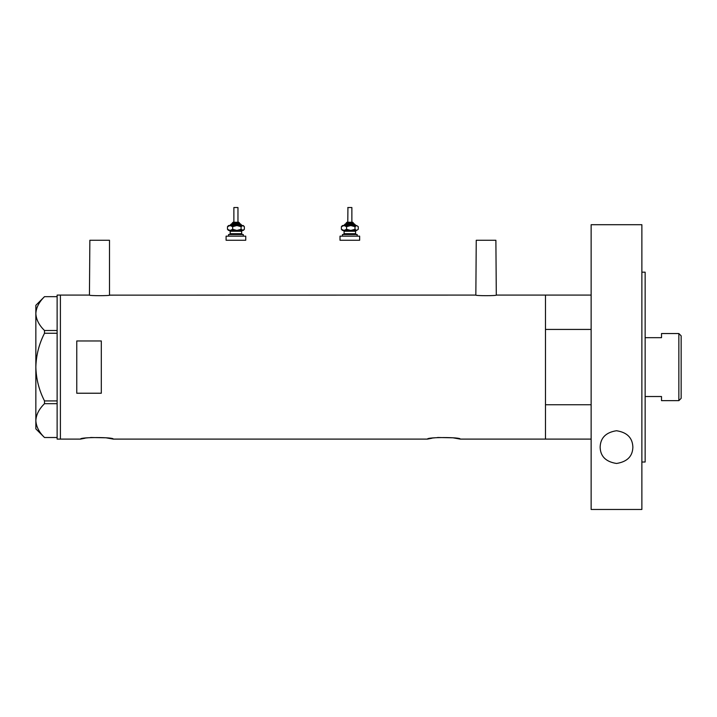 <?xml version="1.0" encoding="UTF-8"?>
<svg xmlns="http://www.w3.org/2000/svg" width="717" height="717" viewBox="0 0 717 717"><rect width="100%" height="100%" fill="white"/><g stroke="black" fill="none" stroke-linecap="round" stroke-linejoin="round"><path stroke-width="1.08" d="M109.907 295.081C110.535 295.879 88.809 295.879 89.446 295.081L89.858 240.258L109.495 240.258L109.495 295.144L475.846 295.081C475.21 295.879 496.935 295.879 496.298 295.081L495.886 240.258L476.249 240.258L475.846 295.081M90.62 437.495L105.991 437.8L113.259 439.1C114.281 437.056 79.515 437.056 80.528 439.1L85.278 438.177M86.515 437.979L87.546 437.836M437.576 437.495L452.938 437.8L460.215 439.1C461.228 437.056 426.463 437.056 427.484 439.1L432.234 438.177M433.462 437.979L434.502 437.836M101.312 393.23L101.312 340.96L76.764 340.96L76.764 393.23L101.312 393.23M591.14 439.1L545.476 439.1L545.476 295.081L496.298 295.081M89.446 295.081L60.398 295.081L60.398 439.1L60.398 295.081L57.127 295.081L57.127 439.1L80.528 439.1M427.484 439.1L113.259 439.1M591.14 404.755L545.476 404.755L545.476 439.1L460.215 439.1M57.127 333.253L44.508 333.253L44.508 330.51C39.077 325.222 36.191 319.585 35.85 313.589C36.155 307.674 39.041 302.027 44.508 296.668L57.127 296.668M44.508 330.51L57.127 330.51M44.49 296.668L35.85 305.308L35.85 428.874L44.508 437.513C39.077 432.234 36.191 426.588 35.85 420.592C36.155 414.677 39.041 409.04 44.508 403.68L44.508 400.928C39.05 390.254 36.164 378.97 35.85 367.095C36.173 355.175 39.059 343.9 44.508 333.253M44.508 437.513L57.127 437.513M57.127 403.68L44.508 403.68M44.508 400.928L57.127 400.928M591.14 295.081L545.476 295.081L545.476 329.426L591.14 329.426M678.856 333.539L681.15 335.834L681.15 398.347L678.856 400.642L678.856 333.539L661.513 333.539L661.513 337.671L645.148 337.671M678.856 400.642L661.513 400.642L661.513 396.519L645.148 396.519M600.138 447.103C600.479 437.845 605.919 432.387 616.459 430.738C627.043 432.333 632.511 437.791 632.869 447.103C632.654 456.317 627.214 461.775 616.539 463.469C605.838 461.802 600.362 456.353 600.138 447.103M641.876 272.173L645.148 272.173L645.148 462.017L641.876 462.017M641.876 509.473L591.14 509.473L591.14 224.708L641.876 224.708L641.876 509.473M233.276 222.252L238.788 222.252L233.276 222.252M239.603 223.892L239.603 223.077L232.236 223.077L232.236 223.892L231.421 223.892L239.326 223.892M234.029 207.527L237.963 207.527L237.963 222.252M228.553 236.162L228.553 234.531L243.287 234.531L243.287 236.162M226.097 236.162L245.743 236.162L245.743 240.258L226.097 240.258L226.097 236.162M242.471 230.435L241.647 231.259L230.193 231.259L229.377 230.435L241.97 230.435M228.553 230.435L230.076 230.435L227.486 229.297L228.553 230.435M241.593 225.532L236.879 225.532L241.091 226.671L241.091 229.297L243.287 230.435L244.354 229.297L242.722 230.435L236.879 230.435L232.667 229.297L230.076 230.435M241.091 229.297L236.879 230.435M230.076 225.532L232.667 226.671L236.879 225.532L230.076 225.532L227.486 226.671L228.553 225.532L230.256 225.532M236.879 225.532L243.287 225.532L244.354 226.671L244.354 229.297M241.091 226.671L242.722 225.532L244.354 226.671M227.486 226.671L227.486 229.297M232.667 226.671L232.667 229.297M347.933 207.527L347.781 222.252L346.965 222.252L351.715 222.252M353.508 223.892L353.508 223.077L346.141 223.077L346.141 223.892L345.325 223.892L353.23 223.892M347.781 207.527L351.868 207.527L351.868 222.252M342.457 236.162L342.457 234.531L357.191 234.531L357.191 236.162M340.01 236.162L359.647 236.162L359.647 240.258L340.01 240.258L340.01 236.162M356.376 230.435L355.551 231.259L344.097 231.259L343.282 230.435L355.874 230.435M342.457 230.435L343.981 230.435L341.391 229.297L342.457 230.435M355.005 226.671L356.627 225.532L350.783 225.532L346.571 226.671L343.981 225.532L341.391 226.671L342.457 225.532L350.783 225.532L355.005 226.671L355.005 229.297L356.627 230.435L358.258 229.297L356.627 230.435L350.783 230.435L346.571 229.297L343.981 230.435M355.005 229.297L350.783 230.435M358.258 226.671L356.627 225.532L358.258 226.671L358.258 229.297M341.391 226.671L341.391 229.297M346.571 226.671L346.571 229.297M242.059 225.532L241.244 224.708L230.605 224.708L231.421 223.892M230.193 231.259L230.193 233.715L241.647 233.715L242.471 234.531M355.964 225.532L355.148 224.708L344.51 224.708L345.325 223.892M344.097 231.259L344.097 233.715L355.551 233.715L356.376 234.531M232.236 223.077L233.061 222.252M233.876 207.527L233.876 222.252M241.647 231.259L241.647 233.715M230.193 233.715L229.377 234.531M241.244 224.708L240.419 223.892M230.605 224.708L229.781 225.532M239.603 223.077L238.788 222.252M346.141 223.077L346.965 222.252M355.551 231.259L355.551 233.715M344.097 233.715L343.282 234.531M355.148 224.708L354.323 223.892M344.51 224.708L343.685 225.532M353.508 223.077L352.692 222.252"/></g></svg>
